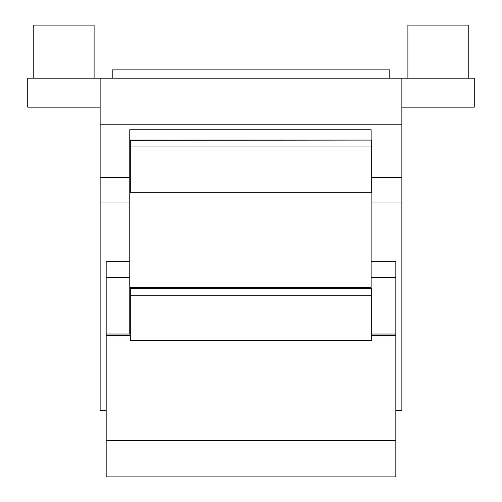 <?xml version="1.0" encoding="UTF-8"?>
<svg xmlns="http://www.w3.org/2000/svg" width="502" height="502" viewBox="0 0 502 502"><rect width="100%" height="100%" fill="white"/><g stroke="black" fill="none" stroke-linecap="round" stroke-linejoin="round"><path stroke-width="0.75" d="M468.234 78.199L468.234 25.1L407.894 25.1L407.894 78.199M94.106 78.199L94.106 25.1L33.766 25.1L33.766 78.199M112.21 78.199L112.21 69.878L389.79 69.878L389.79 78.199M112.21 78.136L389.79 78.136M130.313 333.868L129.767 333.868L129.767 288.499L371.141 288.499L130.313 288.757L130.313 295.195L371.687 295.195L371.687 340.563L130.313 340.563L130.313 295.195M129.767 140.083L371.141 140.083L371.141 129.761L129.767 129.761L129.767 288.499M100.143 107.164L27.729 107.164L27.729 78.199L100.143 78.199L100.143 177.683L129.767 177.683M371.687 177.683L401.857 177.683L401.857 124.232L100.143 124.232M371.141 140.083L130.313 140.34L130.313 146.942L371.687 146.942L371.687 192.304L130.313 192.304L130.313 146.942M371.141 192.304L371.141 288.499M106.179 410.398L100.143 410.398L100.143 177.683M371.141 202.049L401.857 202.049L401.857 177.683M401.857 202.049L401.857 410.398L395.821 410.398M100.143 78.199L401.857 78.199L401.857 124.232M100.143 202.049L129.767 202.049M401.857 107.164L474.271 107.164L474.271 78.199L401.857 78.199M129.767 287.514L371.141 287.514M371.141 140.171L371.687 140.171L371.687 146.942M371.141 288.594L371.687 288.594L371.687 295.195M129.767 261.642L106.179 261.642L106.179 277.324L129.767 277.324M371.141 277.324L395.821 277.324L395.821 334.031L371.687 334.031M371.141 261.642L395.821 261.642L395.821 277.324M106.179 277.324L106.179 476.9L395.821 476.9L395.821 440.693L106.179 440.693M130.313 334.031L106.179 334.031M371.687 335.612L395.821 335.612L395.821 334.031M395.821 335.612L395.821 440.693M106.179 335.612L130.313 335.612"/></g></svg>
